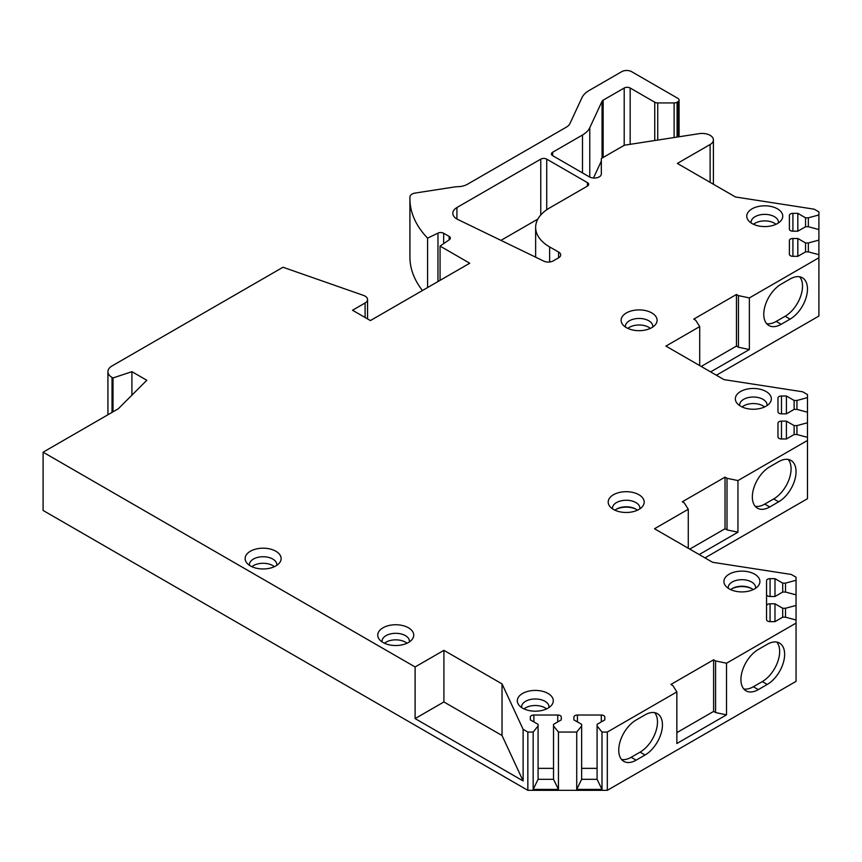 <?xml version="1.0" encoding="UTF-8"?>
<svg xmlns="http://www.w3.org/2000/svg" width="862" height="862" viewBox="0 0 862 862"><rect width="100%" height="100%" fill="white"/><g stroke="black" fill="none" stroke-linecap="round" stroke-linejoin="round"><path stroke-width="1.29" d="M710.116 182.345L710.116 144.514L677.349 163.435L735.458 196.978L814.213 209.186L818.9 211.89L818.9 214.961L808.362 217.806L805.55 217.806L797.824 213.345L792.911 213.345A3.513 2.026 0 0 0 789.398 215.371L789.398 229.152A3.513 2.026 0 0 0 792.911 231.188L797.824 231.188L805.55 226.728L808.362 226.728L818.9 229.561L818.9 240.11L808.362 242.944L805.55 242.944L797.824 238.483L792.911 238.483A3.513 2.026 0 0 0 789.398 240.509L789.398 254.301A3.513 2.026 0 0 0 792.911 256.326L797.824 256.326L805.55 251.866L808.362 251.866L818.9 254.699L818.9 257.77L749.369 297.918L738.443 295.623L736.45 294.481L693.738 319.134L695.731 320.287L699.707 326.59L665.927 346.093L724.005 379.625L802.705 391.801L807.478 394.559L807.478 397.63L796.941 400.464L794.128 400.464L786.403 396.003L781.489 396.003A3.513 2.026 0 0 0 777.977 398.028L777.977 411.82A3.513 2.026 0 0 0 781.489 413.846L786.403 413.846L794.128 409.385L796.941 409.385L807.478 412.219L807.478 422.768L796.941 425.602L794.128 425.602L786.403 421.141L781.489 421.141A3.513 2.026 0 0 0 777.977 423.167L777.977 436.959A3.513 2.026 0 0 0 781.489 438.984L786.403 438.984L794.128 434.523L796.941 434.523L807.478 437.357L807.478 440.439L737.947 480.576L727.011 478.281L725.028 477.139L682.305 501.792L684.299 502.945L688.275 509.259L654.506 528.751L712.583 562.283L791.284 574.458L796.057 577.217L796.057 580.288L785.519 583.121L782.707 583.121L774.981 578.661L770.068 578.661A3.513 2.026 0 0 0 766.555 580.686L766.555 594.478A3.513 2.026 0 0 0 770.068 596.504L774.981 596.504L782.707 592.043L785.519 592.043L796.057 594.877L796.057 605.426L785.519 608.26L782.707 608.26L774.981 603.799L770.068 603.799A3.513 2.026 0 0 0 766.555 605.835L766.555 619.616A3.513 2.026 0 0 0 770.068 621.642L774.981 621.642L782.707 617.181L785.519 617.181L796.057 620.026L796.057 681.368L607.322 790.325L527.846 790.325L43.1 510.455L43.1 452.194L415.107 666.962L443.908 650.336L443.908 701.948L415.107 718.585L415.107 666.962M43.1 452.194L118.309 408.771L146.809 380.271L131.908 371.673L113.008 377.965L112.038 377.405L112.038 412.392M674.116 137.532L674.116 102.934A4.213 2.435 0 0 0 677.09 102.212L677.844 101.781A4.213 2.435 0 0 0 679.084 100.057A4.213 2.435 0 0 0 677.844 98.343L631.652 71.675A7.025 4.051 0 0 0 621.717 71.675L589.209 90.445A28.101 16.216 0 0 0 581.936 97.718L569.954 123.535A14.051 8.114 180 0 1 566.323 127.167L467.376 184.296A14.051 8.114 180 0 1 458.455 186.655A28.101 16.216 0 0 0 453.229 187.162L415.161 193.056A7.025 4.051 0 0 0 409.956 196.87A140.484 81.103 0 0 0 409.924 198.756A140.484 81.103 0 0 0 427.595 238.138L437.971 233.117A4.213 2.435 180 0 1 443.661 233.257L449.134 236.414A4.213 2.435 180 0 1 450.363 238.127A4.213 2.435 180 0 1 449.382 239.701L440.073 246.101L469.736 263.222L370.401 320.567L352.526 310.245L365.089 302.993A8.426 4.87 0 0 0 367.557 299.556A8.426 4.87 0 0 0 363.495 295.397L282.995 267.242L112.038 365.941A14.051 8.114 0 0 0 107.922 371.673A14.051 8.114 0 0 0 112.038 377.405M674.116 102.934L657.738 102.934A4.213 2.435 0 0 1 654.754 102.212L630.165 88.021L630.165 144.331M582.496 172.906L582.496 135.011A28.101 16.216 0 0 0 589.77 127.738L602.064 101.263A4.213 2.435 180 0 1 603.152 100.175L624.207 88.021A4.213 2.435 180 0 1 630.165 88.021M582.496 135.011L552.661 152.24L552.661 155.677A4.213 2.435 180 0 1 551.421 153.953A4.213 2.435 180 0 1 552.661 152.24M552.661 155.677L589.339 176.861A7.025 4.051 180 0 0 597 177.734A7.025 4.051 180 0 0 601.331 173.984L601.331 158.522L624.357 145.225L699.254 133.653A11.238 6.487 0 0 1 713.402 139.924A11.238 6.487 0 0 1 710.116 144.514M607.322 790.325L607.322 732.053L676.853 691.917L672.877 685.602L670.895 684.46L713.607 659.796L715.579 660.938L726.526 663.234L796.057 623.097M607.322 732.053L601.999 732.053L597.086 725.976L597.086 724.349L604.812 719.889L604.812 717.055A3.513 2.026 0 0 0 601.299 715.029L577.421 715.029A3.513 2.026 0 0 0 573.909 717.055L573.909 719.889L581.634 724.349L581.634 725.976L576.721 732.053L558.447 732.053L553.533 725.976L553.533 724.349L561.259 719.889L561.259 717.055A3.513 2.026 0 0 0 557.746 715.029L533.869 715.029A3.513 2.026 0 0 0 530.356 717.055L530.356 719.889L538.082 724.349L538.082 725.976L533.169 732.053L527.846 732.053L523.115 729.327L502.029 683.889L443.908 650.336M754.638 574.167A17.994 10.387 0 0 0 731.709 572.961A17.994 10.387 0 0 0 725.492 585.761A17.994 10.387 0 0 0 729.187 588.865A17.994 10.387 0 0 0 758.344 585.761A17.994 10.387 0 0 0 754.638 574.167M638.914 494.734A17.994 10.387 0 0 0 615.985 493.527A17.994 10.387 0 0 0 609.768 506.328A17.994 10.387 0 0 0 613.464 509.431A17.994 10.387 0 0 0 642.621 506.328A17.994 10.387 0 0 0 638.914 494.734M766.059 391.51A17.994 10.387 0 0 0 743.13 390.292A17.994 10.387 0 0 0 736.913 403.093A17.994 10.387 0 0 0 740.62 406.207A17.994 10.387 0 0 0 769.766 403.093A17.994 10.387 0 0 0 766.059 391.51M651.834 312.938A17.994 10.387 0 0 0 628.904 311.732A17.994 10.387 0 0 0 622.676 324.521A17.994 10.387 0 0 0 626.383 327.635A17.994 10.387 0 0 0 655.529 324.521A17.994 10.387 0 0 0 651.834 312.938M777.492 208.852A17.994 10.387 0 0 0 754.562 207.634A17.994 10.387 0 0 0 748.335 220.435A17.994 10.387 0 0 0 752.041 223.538A17.994 10.387 0 0 0 781.187 220.435A17.994 10.387 0 0 0 777.492 208.852M548.027 693.457A17.994 10.387 0 0 0 525.098 692.251A17.994 10.387 0 0 0 518.87 705.041A17.994 10.387 0 0 0 522.577 708.155A17.994 10.387 0 0 0 551.723 705.041A17.994 10.387 0 0 0 548.027 693.457M408.459 627.795A17.994 10.387 0 0 0 385.529 626.577A17.994 10.387 0 0 0 379.312 639.378A17.994 10.387 0 0 0 383.008 642.481A17.994 10.387 0 0 0 412.165 639.378A17.994 10.387 0 0 0 408.459 627.795M275.851 551.227A17.994 10.387 0 0 0 252.922 550.021A17.994 10.387 0 0 0 246.694 562.821A17.994 10.387 0 0 0 250.4 565.925A17.994 10.387 0 0 0 279.557 562.821A17.994 10.387 0 0 0 275.851 551.227M535.636 257.178L535.636 227.417A47.766 27.573 0 0 1 549.213 208.162L587.453 186.084A4.213 2.435 180 0 0 588.681 184.36A4.213 2.435 180 0 0 587.453 182.647L546.723 159.136L546.723 209.757M558.641 252.038A7.025 4.051 180 0 1 560.699 254.904A7.025 4.051 180 0 1 558.641 257.77L553.264 260.884A7.025 4.051 0 0 1 543.782 261.121L457.83 219.487A14.051 8.114 0 0 1 452.809 213.27A14.051 8.114 0 0 1 456.925 207.537L540.765 159.136A4.213 2.435 180 0 1 546.723 159.136M535.636 227.417A47.766 27.573 0 0 0 549.644 246.931L558.598 252.07L558.598 257.803M755.565 588.293A13.695 7.909 180 0 0 755.608 587.593A13.695 7.909 180 0 0 751.599 582.001A13.695 7.909 0 0 0 736.676 580.288A13.695 7.909 0 0 0 728.218 587.593A13.695 7.909 0 0 0 728.271 588.293M753.172 589.619A13.695 7.909 0 0 0 751.599 588.541A13.695 7.909 0 0 0 730.664 589.619M639.83 508.86A13.695 7.909 180 0 0 639.884 508.16A13.695 7.909 180 0 0 635.876 502.568A13.695 7.909 0 0 0 620.952 500.854A13.695 7.909 0 0 0 612.494 508.16A13.695 7.909 0 0 0 612.548 508.86M637.449 510.196A13.695 7.909 0 0 0 635.876 509.108A13.695 7.909 0 0 0 614.94 510.196M766.986 405.625A13.695 7.909 180 0 0 767.04 404.935A13.695 7.909 180 0 0 763.021 399.343A13.695 7.909 0 0 0 748.097 397.63A13.695 7.909 0 0 0 739.639 404.935A13.695 7.909 0 0 0 739.693 405.625M742.085 406.961A13.695 7.909 0 0 1 763.021 405.883A13.695 7.909 180 0 1 764.594 406.961M652.749 327.064A13.695 7.909 180 0 0 652.803 326.364A13.695 7.909 180 0 0 648.795 320.772A13.695 7.909 0 0 0 633.861 319.059A13.695 7.909 0 0 0 625.413 326.364A13.695 7.909 0 0 0 625.456 327.064M627.848 328.39A13.695 7.909 0 0 1 648.795 327.312A13.695 7.909 180 0 1 650.357 328.39M778.408 222.967A13.695 7.909 180 0 0 778.461 222.277A13.695 7.909 180 0 0 774.453 216.685A13.695 7.909 0 0 0 759.519 214.972A13.695 7.909 0 0 0 751.071 222.277A13.695 7.909 0 0 0 751.114 222.967M753.507 224.303A13.695 7.909 0 0 1 774.453 223.226A13.695 7.909 180 0 1 776.015 224.303M548.943 707.573A13.695 7.909 180 0 0 548.997 706.883A13.695 7.909 180 0 0 544.989 701.291A13.695 7.909 0 0 0 530.055 699.578A13.695 7.909 0 0 0 521.607 706.883A13.695 7.909 0 0 0 521.661 707.573M524.053 708.909A13.695 7.909 0 0 1 544.989 707.831A13.695 7.909 180 0 1 546.551 708.909M409.385 641.91A13.695 7.909 180 0 0 409.428 641.22A13.695 7.909 180 0 0 405.42 635.628A13.695 7.909 0 0 0 390.497 633.915A13.695 7.909 0 0 0 382.038 641.22A13.695 7.909 0 0 0 382.092 641.91M384.484 643.246A13.695 7.909 0 0 1 405.42 642.158A13.695 7.909 180 0 1 406.993 643.246M276.767 565.353A13.695 7.909 180 0 0 276.821 564.653A13.695 7.909 180 0 0 272.812 559.061A13.695 7.909 0 0 0 257.889 557.348A13.695 7.909 0 0 0 249.43 564.653A13.695 7.909 0 0 0 249.484 565.353M251.876 566.679A13.695 7.909 0 0 1 272.812 565.601A13.695 7.909 180 0 1 274.375 566.679M807.478 440.439L807.478 498.699L704.965 557.886M818.9 257.77L818.9 316.042L716.387 375.229M601.331 161.097L593.476 178.014M409.924 198.756L409.924 257.027A140.484 81.103 0 0 0 422.455 290.516M500.962 240.379L537.877 219.067M415.107 718.585L523.115 780.94L502.029 735.501L443.908 701.948M523.115 729.327L523.115 780.94M527.846 732.053L527.846 790.325M131.908 371.673L131.908 395.173M113.008 377.965L113.008 411.831M440.073 246.101L440.073 280.344M427.595 238.138L427.595 287.552M818.9 240.11L818.9 254.699M818.9 214.961L818.9 229.561M789.398 240.509L789.398 254.301M797.824 238.483L797.824 256.326M805.55 242.944L805.55 251.866M808.362 242.944L808.362 251.866M789.398 215.371L789.398 229.152M797.824 213.345L797.824 231.188M805.55 217.806L805.55 226.728M808.362 217.806L808.362 226.728M749.369 297.918L749.369 349.53L710.622 371.899M699.707 326.59L699.707 365.596M790.098 319.134A24.589 14.191 120 0 0 806.153 297.476A24.589 14.191 120 0 0 802.382 277.779A24.589 14.191 120 0 0 790.098 278.997L781.155 284.158A24.589 14.191 120 0 0 765.09 305.816A24.589 14.191 120 0 0 768.861 325.513A24.589 14.191 120 0 0 781.155 324.295L790.098 319.134L785.131 316.268A24.589 14.191 120 0 0 800.432 296.894A24.589 14.191 120 0 0 799.645 276.777M766.63 323.649A24.589 14.191 120 0 0 776.188 321.429L785.131 316.268M749.369 349.53L738.443 347.246L736.45 346.093L701.194 366.458M736.45 294.481L736.45 346.093M738.443 295.623L738.443 347.246M807.478 422.768L807.478 437.357M807.478 397.63L807.478 412.219M777.977 423.167L777.977 436.959M786.403 421.141L786.403 438.984M794.128 425.602L794.128 434.523M796.941 425.602L796.941 434.523M777.977 398.028L777.977 411.82M786.403 396.003L786.403 413.846M794.128 400.464L794.128 409.385M796.941 400.464L796.941 409.385M737.947 480.576L737.947 532.199L699.201 554.557M688.275 509.259L688.275 548.254M778.666 501.803A24.589 14.191 120 0 0 794.732 480.134A24.589 14.191 120 0 0 790.96 460.437A24.589 14.191 120 0 0 778.666 461.655L769.734 466.816A24.589 14.191 120 0 0 753.668 488.474A24.589 14.191 120 0 0 757.439 508.181A24.589 14.191 120 0 0 769.734 506.964L778.666 501.803L773.699 498.936A24.589 14.191 120 0 0 788.999 479.552A24.589 14.191 120 0 0 788.224 459.446M755.209 506.306A24.589 14.191 120 0 0 764.766 504.098L773.699 498.936M737.947 532.199L727.011 529.893L725.028 528.751L689.762 549.105M725.028 477.139L725.028 528.751M727.011 478.281L727.011 529.893M796.057 605.426L796.057 620.026M796.057 580.288L796.057 594.877M766.555 605.835L766.555 580.686M774.981 603.799L774.981 621.642M782.707 608.26L782.707 617.181M785.519 608.26L785.519 617.181M774.981 578.661L774.981 596.504M782.707 583.121L782.707 592.043M785.519 583.121L785.519 592.043M726.526 663.234L726.526 714.857L676.853 743.529L676.853 691.917M767.245 684.46A24.589 14.191 120 0 0 783.31 662.792A24.589 14.191 120 0 0 779.539 643.095A24.589 14.191 120 0 0 767.245 644.313L758.301 649.474A24.589 14.191 120 0 0 742.247 671.142A24.589 14.191 120 0 0 746.018 690.839A24.589 14.191 120 0 0 758.301 689.622L767.245 684.46L762.277 681.594A24.589 14.191 120 0 0 777.578 662.21A24.589 14.191 120 0 0 776.802 642.104M645.067 755.004A24.589 14.191 120 0 0 661.122 733.336A24.589 14.191 120 0 0 657.361 713.639A24.589 14.191 120 0 0 645.067 714.857L636.124 720.018A24.589 14.191 120 0 0 620.069 741.676A24.589 14.191 120 0 0 623.829 761.383A24.589 14.191 120 0 0 636.124 760.165L645.067 755.004L640.1 752.127A24.589 14.191 120 0 0 655.4 732.754A24.589 14.191 120 0 0 654.624 712.637M743.787 688.964A24.589 14.191 120 0 0 753.345 686.755L762.277 681.594M621.599 759.508A24.589 14.191 120 0 0 631.156 757.289L640.1 752.127M726.526 714.857L715.579 712.551L713.607 711.409L676.853 732.635M713.607 659.796L713.607 711.409M715.579 660.938L715.579 712.551M558.447 732.053L558.447 789.409L533.169 789.409L533.169 732.053M576.721 732.053L576.721 789.409L601.999 789.409L597.086 779.313L581.634 779.313L576.721 789.409M601.999 732.053L601.999 789.409M558.447 789.409L553.533 779.313L538.082 779.313L533.169 789.409M553.533 768.365L538.082 768.365M538.082 725.976L538.082 779.313M530.356 717.055L530.356 719.889M561.259 717.055L561.259 719.889M553.533 725.976L553.533 779.313M581.634 725.976L581.634 779.313M597.086 768.365L581.634 768.365M573.909 717.055L573.909 719.889M604.812 717.055L604.812 719.889M597.086 725.976L597.086 779.313M502.029 683.889L502.029 735.501M752.073 588.832A15.107 8.717 0 0 0 731.763 588.832M636.35 509.399A15.107 8.717 0 0 0 616.039 509.399M587.453 182.647L587.453 186.084M549.644 246.931L549.644 261.994M540.765 159.136L540.765 214.994M456.925 207.537L456.925 219.002M365.089 302.993L365.089 317.507M449.134 236.414L449.134 239.862M443.661 233.257L443.661 243.623M437.971 233.117L437.971 281.562M677.844 101.781L677.844 136.961M677.09 137.08L677.09 102.212M657.738 140.064L657.738 102.934M654.754 140.528L654.754 102.212M624.207 88.021L624.207 145.312M603.152 100.175L603.152 157.477M602.064 101.263L602.064 158.102M589.77 177.087L589.77 127.738M792.911 238.483L792.911 256.326M792.911 213.345L792.911 231.188M781.155 324.295L776.188 321.429M781.489 421.141L781.489 438.984M781.489 396.003L781.489 413.846M769.734 506.964L764.766 504.098M770.068 603.799L770.068 621.642M770.068 578.661L770.068 596.504M758.301 689.622L753.345 686.755M636.124 760.165L631.156 757.289M533.869 715.029L533.869 721.925M557.746 715.029L557.746 721.925M577.421 715.029L577.421 721.925M601.299 715.029L601.299 721.925M107.922 414.762L107.922 371.673M367.557 318.929L367.557 299.556M679.084 100.057L679.084 136.767M713.402 184.252L713.402 139.924"/></g></svg>
